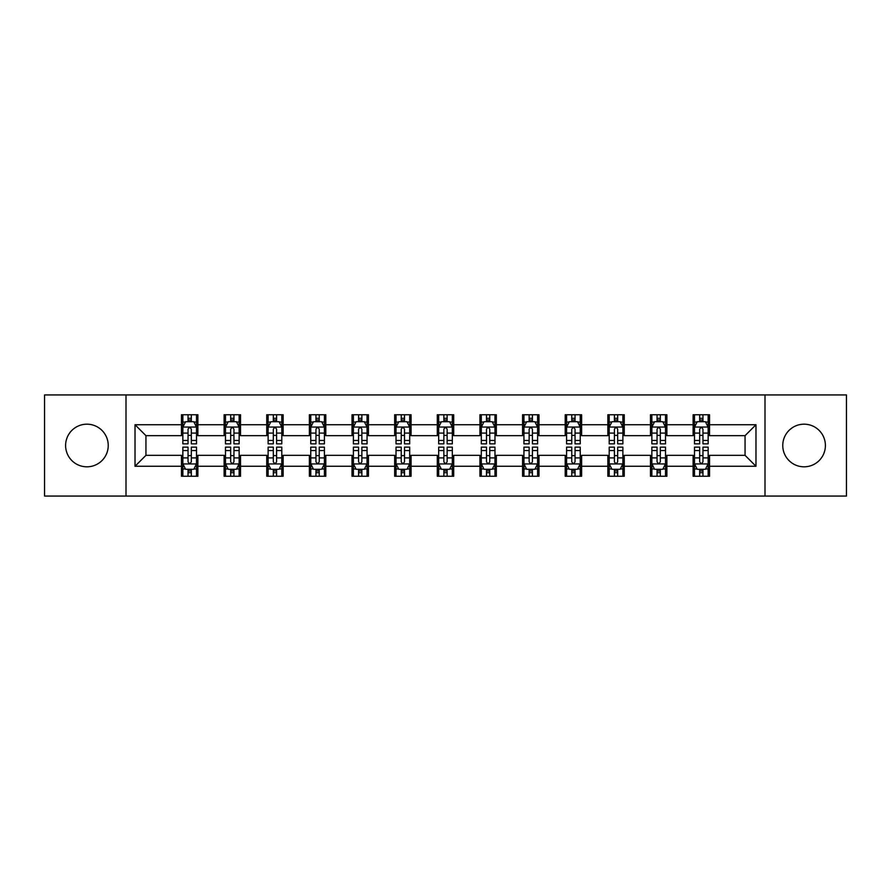 <?xml version="1.0" encoding="UTF-8"?>
<svg xmlns="http://www.w3.org/2000/svg" width="891" height="891" viewBox="0 0 891 891"><rect width="100%" height="100%" fill="white"/><g stroke="black" fill="none" stroke-linecap="round" stroke-linejoin="round"><path stroke-width="1.34" d="M804.083 424.183A21.317 21.317 0 0 0 782.766 445.5A21.317 21.317 0 0 0 804.083 466.817A21.317 21.317 0 0 0 825.4 445.5A21.317 21.317 0 0 0 804.083 424.183M86.917 424.183A21.317 21.317 0 0 0 65.6 445.5A21.317 21.317 0 0 0 86.917 466.817A21.317 21.317 0 0 0 108.234 445.5A21.317 21.317 0 0 0 86.917 424.183M765.001 496.064L846.45 496.064L846.45 394.936L765.001 394.936L765.001 496.064L125.999 496.064L125.999 394.936L44.55 394.936L44.55 496.064L125.999 496.064M765.001 394.936L125.999 394.936M709.526 424.729L709.526 414.749L693.12 414.749L693.12 424.729L666.88 424.729L666.88 414.749L650.486 414.749L650.486 424.729L624.246 424.729L624.246 414.749L607.851 414.749L607.851 424.729L581.611 424.729L581.611 414.749L565.206 414.749L565.206 424.729L538.977 424.729L538.977 414.749L522.572 414.749L522.572 424.729L496.332 424.729L496.332 414.749L479.937 414.749L479.937 424.729L453.697 424.729L453.697 414.749L437.303 414.749L437.303 424.729L411.063 424.729L411.063 414.749L394.668 414.749L394.668 424.729L368.429 424.729L368.429 414.749L352.023 414.749L352.023 424.729L325.794 424.729L325.794 414.749L309.389 414.749L309.389 424.729L283.149 424.729L283.149 414.749L266.754 414.749L266.754 424.729L240.514 424.729L240.514 414.749L224.12 414.749L224.12 424.729L197.88 424.729L197.88 414.749L181.474 414.749L181.474 424.729L135.02 424.729L135.02 466.271L145.946 455.334L181.474 455.334L181.474 476.251L197.88 476.251L197.88 455.334L224.12 455.334L224.12 476.251L240.514 476.251L240.514 455.334L266.754 455.334L266.754 476.251L283.149 476.251L283.149 455.334L309.389 455.334L309.389 476.251L325.794 476.251L325.794 455.334L352.023 455.334L352.023 476.251L368.429 476.251L368.429 455.334L394.668 455.334L394.668 476.251L411.063 476.251L411.063 455.334L437.303 455.334L437.303 476.251L453.697 476.251L453.697 455.334L479.937 455.334L479.937 476.251L496.332 476.251L496.332 455.334L522.572 455.334L522.572 476.251L538.977 476.251L538.977 455.334L565.206 455.334L565.206 476.251L581.611 476.251L581.611 455.334L607.851 455.334L607.851 476.251L624.246 476.251L624.246 455.334L650.486 455.334L650.486 476.251L666.88 476.251L666.88 455.334L693.12 455.334L693.12 476.251L709.526 476.251L709.526 455.334L745.054 455.334L745.054 435.666L709.526 435.666L709.526 424.729L755.98 424.729L755.98 466.271L709.526 466.271M693.12 466.271L666.88 466.271M650.486 466.271L624.246 466.271M607.851 466.271L581.611 466.271M565.206 466.271L538.977 466.271M522.572 466.271L496.332 466.271M479.937 466.271L453.697 466.271M437.303 466.271L411.063 466.271M394.668 466.271L368.429 466.271M352.023 466.271L325.794 466.271M309.389 466.271L283.149 466.271M266.754 466.271L240.514 466.271M224.12 466.271L197.88 466.271M181.474 466.271L135.02 466.271M693.12 424.729L693.12 435.666L666.88 435.666L666.88 424.729M650.486 424.729L650.486 435.666L624.246 435.666L624.246 424.729M607.851 424.729L607.851 435.666L581.611 435.666L581.611 424.729M565.206 424.729L565.206 435.666L538.977 435.666L538.977 424.729M522.572 424.729L522.572 435.666L496.332 435.666L496.332 424.729M479.937 424.729L479.937 435.666L453.697 435.666L453.697 424.729M437.303 424.729L437.303 435.666L411.063 435.666L411.063 424.729M394.668 424.729L394.668 435.666L368.429 435.666L368.429 424.729M352.023 424.729L352.023 435.666L325.794 435.666L325.794 424.729M309.389 424.729L309.389 435.666L283.149 435.666L283.149 424.729M266.754 424.729L266.754 435.666L240.514 435.666L240.514 424.729M224.12 424.729L224.12 435.666L197.88 435.666L197.88 424.729M181.474 424.729L181.474 435.666L145.946 435.666L135.02 424.729M145.946 435.666L145.946 455.334M755.98 466.271L745.054 455.334M745.054 435.666L755.98 424.729M181.474 421.588L182.844 421.588M188.034 421.588L191.32 421.588M196.51 421.588L197.88 421.588M181.474 435.387L182.844 435.387M188.034 435.387L191.32 435.387M196.51 435.387L197.88 435.387M181.474 455.613L182.844 455.613M188.034 455.613L191.32 455.613M196.51 455.613L197.88 455.613M181.474 469.412L182.844 469.412M188.034 469.412L191.32 469.412M196.51 469.412L197.88 469.412M224.12 455.613L225.479 455.613M230.68 455.613L233.954 455.613M239.144 455.613L240.514 455.613M224.12 469.412L225.479 469.412M230.68 469.412L233.954 469.412M239.144 469.412L240.514 469.412M224.12 421.588L225.479 421.588M230.68 421.588L233.954 421.588M239.144 421.588L240.514 421.588M224.12 435.387L225.479 435.387M230.68 435.387L233.954 435.387M239.144 435.387L240.514 435.387M266.754 455.613L268.124 455.613M273.314 455.613L276.589 455.613M281.79 455.613L283.149 455.613M266.754 469.412L268.124 469.412M273.314 469.412L276.589 469.412M281.79 469.412L283.149 469.412M266.754 421.588L268.124 421.588M273.314 421.588L276.589 421.588M281.79 421.588L283.149 421.588M266.754 435.387L268.124 435.387M273.314 435.387L276.589 435.387M281.79 435.387L283.149 435.387M309.389 455.613L310.759 455.613M315.949 455.613L319.234 455.613M324.424 455.613L325.794 455.613M309.389 469.412L310.759 469.412M315.949 469.412L319.234 469.412M324.424 469.412L325.794 469.412M309.389 421.588L310.759 421.588M315.949 421.588L319.234 421.588M324.424 421.588L325.794 421.588M309.389 435.387L310.759 435.387M315.949 435.387L319.234 435.387M324.424 435.387L325.794 435.387M352.023 455.613L353.393 455.613M358.583 455.613L361.869 455.613M367.059 455.613L368.429 455.613M352.023 469.412L353.393 469.412M358.583 469.412L361.869 469.412M367.059 469.412L368.429 469.412M352.023 421.588L353.393 421.588M358.583 421.588L361.869 421.588M367.059 421.588L368.429 421.588M352.023 435.387L353.393 435.387M358.583 435.387L361.869 435.387M367.059 435.387L368.429 435.387M394.668 455.613L396.027 455.613M401.228 455.613L404.503 455.613M409.693 455.613L411.063 455.613M394.668 469.412L396.027 469.412M401.228 469.412L404.503 469.412M409.693 469.412L411.063 469.412M394.668 421.588L396.027 421.588M401.228 421.588L404.503 421.588M409.693 421.588L411.063 421.588M394.668 435.387L396.027 435.387M401.228 435.387L404.503 435.387M409.693 435.387L411.063 435.387M437.303 455.613L438.673 455.613M443.863 455.613L447.137 455.613M452.327 455.613L453.697 455.613M437.303 469.412L438.673 469.412M443.863 469.412L447.137 469.412M452.327 469.412L453.697 469.412M437.303 421.588L438.673 421.588M443.863 421.588L447.137 421.588M452.327 421.588L453.697 421.588M437.303 435.387L438.673 435.387M443.863 435.387L447.137 435.387M452.327 435.387L453.697 435.387M479.937 455.613L481.307 455.613M486.497 455.613L489.772 455.613M494.973 455.613L496.332 455.613M479.937 469.412L481.307 469.412M486.497 469.412L489.772 469.412M494.973 469.412L496.332 469.412M479.937 421.588L481.307 421.588M486.497 421.588L489.772 421.588M494.973 421.588L496.332 421.588M479.937 435.387L481.307 435.387M486.497 435.387L489.772 435.387M494.973 435.387L496.332 435.387M522.572 455.613L523.941 455.613M529.131 455.613L532.417 455.613M537.607 455.613L538.977 455.613M522.572 469.412L523.941 469.412M529.131 469.412L532.417 469.412M537.607 469.412L538.977 469.412M522.572 421.588L523.941 421.588M529.131 421.588L532.417 421.588M537.607 421.588L538.977 421.588M522.572 435.387L523.941 435.387M529.131 435.387L532.417 435.387M537.607 435.387L538.977 435.387M565.206 455.613L566.576 455.613M571.766 455.613L575.051 455.613M580.241 455.613L581.611 455.613M565.206 469.412L566.576 469.412M571.766 469.412L575.051 469.412M580.241 469.412L581.611 469.412M565.206 421.588L566.576 421.588M571.766 421.588L575.051 421.588M580.241 421.588L581.611 421.588M565.206 435.387L566.576 435.387M571.766 435.387L575.051 435.387M580.241 435.387L581.611 435.387M607.851 455.613L609.21 455.613M614.411 455.613L617.686 455.613M622.876 455.613L624.246 455.613M607.851 469.412L609.21 469.412M614.411 469.412L617.686 469.412M622.876 469.412L624.246 469.412M607.851 421.588L609.21 421.588M614.411 421.588L617.686 421.588M622.876 421.588L624.246 421.588M607.851 435.387L609.21 435.387M614.411 435.387L617.686 435.387M622.876 435.387L624.246 435.387M650.486 455.613L651.856 455.613M657.046 455.613L660.32 455.613M665.521 455.613L666.88 455.613M650.486 469.412L651.856 469.412M657.046 469.412L660.32 469.412M665.521 469.412L666.88 469.412M650.486 421.588L651.856 421.588M657.046 421.588L660.32 421.588M665.521 421.588L666.88 421.588M650.486 435.387L651.856 435.387M657.046 435.387L660.32 435.387M665.521 435.387L666.88 435.387M693.12 455.613L694.49 455.613M699.68 455.613L702.966 455.613M708.156 455.613L709.526 455.613M693.12 469.412L694.49 469.412M699.68 469.412L702.966 469.412M708.156 469.412L709.526 469.412M693.12 421.588L694.49 421.588M699.68 421.588L702.966 421.588M708.156 421.588L709.526 421.588M693.12 435.387L694.49 435.387M699.68 435.387L702.966 435.387M708.156 435.387L709.526 435.387M191.32 418.302L188.034 418.302M196.51 440.432L191.32 440.432L191.32 443.863L196.51 443.863L196.51 427.19L193.781 421.721L185.584 421.721L182.844 427.19L182.844 443.863L188.034 443.863L188.034 440.432L182.844 440.432M182.844 427.19L182.844 414.749M196.51 427.19L196.51 414.749M188.034 421.721L188.034 414.749M191.32 414.749L191.32 421.721M191.32 440.432L191.32 429.239C190.229 427.134 189.137 427.134 188.034 429.239L188.034 440.432M188.034 472.698L191.32 472.698M182.844 450.568L188.034 450.568L188.034 447.137L182.844 447.137L182.844 463.81L185.584 469.279L193.781 469.279L196.51 463.81L196.51 447.137L191.32 447.137L191.32 450.568L196.51 450.568M196.51 463.81L196.51 476.251M182.844 463.81L182.844 476.251M191.32 469.279L191.32 476.251M188.034 476.251L188.034 469.279M188.034 450.568L188.034 461.761C189.126 463.866 190.229 463.866 191.32 461.761L191.32 450.568M233.954 418.302L230.68 418.302M239.144 440.432L233.954 440.432L233.954 443.863L239.144 443.863L239.144 427.19L236.416 421.721L228.219 421.721L225.479 427.19L225.479 443.863L230.68 443.863L230.68 440.432L225.479 440.432M225.479 427.19L225.479 414.749M239.144 427.19L239.144 414.749M230.68 421.721L230.68 414.749M233.954 414.749L233.954 421.721M233.954 440.432L233.954 429.239C232.863 427.134 231.771 427.134 230.68 429.239L230.68 440.432M276.589 418.302L273.314 418.302M281.79 440.432L276.589 440.432L276.589 443.863L281.79 443.863L281.79 427.19L279.05 421.721L270.853 421.721L268.124 427.19L268.124 443.863L273.314 443.863L273.314 440.432L268.124 440.432M268.124 427.19L268.124 414.749M281.79 427.19L281.79 414.749M273.314 421.721L273.314 414.749M276.589 414.749L276.589 421.721M276.589 440.432L276.589 429.239C275.497 427.134 274.406 427.134 273.314 429.239L273.314 440.432M230.68 472.698L233.954 472.698M225.479 450.568L230.68 450.568L230.68 447.137L225.479 447.137L225.479 463.81L228.219 469.279L236.416 469.279L239.144 463.81L239.144 447.137L233.954 447.137L233.954 450.568L239.144 450.568M239.144 463.81L239.144 476.251M225.479 463.81L225.479 476.251M233.954 469.279L233.954 476.251M230.68 476.251L230.68 469.279M230.68 450.568L230.68 461.761C231.771 463.866 232.863 463.866 233.954 461.761L233.954 450.568M273.314 472.698L276.589 472.698M268.124 450.568L273.314 450.568L273.314 447.137L268.124 447.137L268.124 463.81L270.853 469.279L279.05 469.279L281.79 463.81L281.79 447.137L276.589 447.137L276.589 450.568L281.79 450.568M281.79 463.81L281.79 476.251M268.124 463.81L268.124 476.251M276.589 469.279L276.589 476.251M273.314 476.251L273.314 469.279M273.314 450.568L273.314 461.761C274.406 463.866 275.497 463.866 276.589 461.761L276.589 450.568M319.234 418.302L315.949 418.302M324.424 440.432L319.234 440.432L319.234 443.863L324.424 443.863L324.424 427.19L321.684 421.721L313.487 421.721L310.759 427.19L310.759 443.863L315.949 443.863L315.949 440.432L310.759 440.432M310.759 427.19L310.759 414.749M324.424 427.19L324.424 414.749M315.949 421.721L315.949 414.749M319.234 414.749L319.234 421.721M319.234 440.432L319.234 429.239C318.143 427.134 317.04 427.134 315.949 429.239L315.949 440.432M361.869 418.302L358.583 418.302M367.059 440.432L361.869 440.432L361.869 443.863L367.059 443.863L367.059 427.19L364.33 421.721L356.122 421.721L353.393 427.19L353.393 443.863L358.583 443.863L358.583 440.432L353.393 440.432M353.393 427.19L353.393 414.749M367.059 427.19L367.059 414.749M358.583 421.721L358.583 414.749M361.869 414.749L361.869 421.721M361.869 440.432L361.869 429.239C360.777 427.134 359.686 427.134 358.583 429.239L358.583 440.432M404.503 418.302L401.228 418.302M409.693 440.432L404.503 440.432L404.503 443.863L409.693 443.863L409.693 427.19L406.964 421.721L398.767 421.721L396.027 427.19L396.027 443.863L401.228 443.863L401.228 440.432L396.027 440.432M396.027 427.19L396.027 414.749M409.693 427.19L409.693 414.749M401.228 421.721L401.228 414.749M404.503 414.749L404.503 421.721M404.503 440.432L404.503 429.239C403.411 427.134 402.32 427.134 401.228 429.239L401.228 440.432M315.949 472.698L319.234 472.698M310.759 450.568L315.949 450.568L315.949 447.137L310.759 447.137L310.759 463.81L313.487 469.279L321.684 469.279L324.424 463.81L324.424 447.137L319.234 447.137L319.234 450.568L324.424 450.568M324.424 463.81L324.424 476.251M310.759 463.81L310.759 476.251M319.234 469.279L319.234 476.251M315.949 476.251L315.949 469.279M315.949 450.568L315.949 461.761C317.04 463.866 318.132 463.866 319.234 461.761L319.234 450.568M358.583 472.698L361.869 472.698M353.393 450.568L358.583 450.568L358.583 447.137L353.393 447.137L353.393 463.81L356.122 469.279L364.33 469.279L367.059 463.81L367.059 447.137L361.869 447.137L361.869 450.568L367.059 450.568M367.059 463.81L367.059 476.251M353.393 463.81L353.393 476.251M361.869 469.279L361.869 476.251M358.583 476.251L358.583 469.279M358.583 450.568L358.583 461.761C359.674 463.866 360.777 463.866 361.869 461.761L361.869 450.568M401.228 472.698L404.503 472.698M396.027 450.568L401.228 450.568L401.228 447.137L396.027 447.137L396.027 463.81L398.767 469.279L406.964 469.279L409.693 463.81L409.693 447.137L404.503 447.137L404.503 450.568L409.693 450.568M409.693 463.81L409.693 476.251M396.027 463.81L396.027 476.251M404.503 469.279L404.503 476.251M401.228 476.251L401.228 469.279M401.228 450.568L401.228 461.761C402.32 463.866 403.411 463.866 404.503 461.761L404.503 450.568M443.863 472.698L447.137 472.698M438.673 450.568L443.863 450.568L443.863 447.137L438.673 447.137L438.673 463.81L441.401 469.279L449.599 469.279L452.327 463.81L452.327 447.137L447.137 447.137L447.137 450.568L452.327 450.568M452.327 463.81L452.327 476.251M438.673 463.81L438.673 476.251M447.137 469.279L447.137 476.251M443.863 476.251L443.863 469.279M443.863 450.568L443.863 461.761C444.954 463.866 446.046 463.866 447.137 461.761L447.137 450.568M486.497 472.698L489.772 472.698M481.307 450.568L486.497 450.568L486.497 447.137L481.307 447.137L481.307 463.81L484.036 469.279L492.233 469.279L494.973 463.81L494.973 447.137L489.772 447.137L489.772 450.568L494.973 450.568M494.973 463.81L494.973 476.251M481.307 463.81L481.307 476.251M489.772 469.279L489.772 476.251M486.497 476.251L486.497 469.279M486.497 450.568L486.497 461.761C487.589 463.866 488.68 463.866 489.772 461.761L489.772 450.568M529.131 472.698L532.417 472.698M523.941 450.568L529.131 450.568L529.131 447.137L523.941 447.137L523.941 463.81L526.67 469.279L534.878 469.279L537.607 463.81L537.607 447.137L532.417 447.137L532.417 450.568L537.607 450.568M537.607 463.81L537.607 476.251M523.941 463.81L523.941 476.251M532.417 469.279L532.417 476.251M529.131 476.251L529.131 469.279M529.131 450.568L529.131 461.761C530.223 463.866 531.314 463.866 532.417 461.761L532.417 450.568M571.766 472.698L575.051 472.698M566.576 450.568L571.766 450.568L571.766 447.137L566.576 447.137L566.576 463.81L569.316 469.279L577.513 469.279L580.241 463.81L580.241 447.137L575.051 447.137L575.051 450.568L580.241 450.568M580.241 463.81L580.241 476.251M566.576 463.81L566.576 476.251M575.051 469.279L575.051 476.251M571.766 476.251L571.766 469.279M571.766 450.568L571.766 461.761C572.857 463.866 573.96 463.866 575.051 461.761L575.051 450.568M614.411 472.698L617.686 472.698M609.21 450.568L614.411 450.568L614.411 447.137L609.21 447.137L609.21 463.81L611.95 469.279L620.147 469.279L622.876 463.81L622.876 447.137L617.686 447.137L617.686 450.568L622.876 450.568M622.876 463.81L622.876 476.251M609.21 463.81L609.21 476.251M617.686 469.279L617.686 476.251M614.411 476.251L614.411 469.279M614.411 450.568L614.411 461.761C615.503 463.866 616.594 463.866 617.686 461.761L617.686 450.568M657.046 472.698L660.32 472.698M651.856 450.568L657.046 450.568L657.046 447.137L651.856 447.137L651.856 463.81L654.584 469.279L662.781 469.279L665.521 463.81L665.521 447.137L660.32 447.137L660.32 450.568L665.521 450.568M665.521 463.81L665.521 476.251M651.856 463.81L651.856 476.251M660.32 469.279L660.32 476.251M657.046 476.251L657.046 469.279M657.046 450.568L657.046 461.761C658.137 463.866 659.229 463.866 660.32 461.761L660.32 450.568M447.137 418.302L443.863 418.302M452.327 440.432L447.137 440.432L447.137 443.863L452.327 443.863L452.327 427.19L449.599 421.721L441.401 421.721L438.673 427.19L438.673 443.863L443.863 443.863L443.863 440.432L438.673 440.432M438.673 427.19L438.673 414.749M452.327 427.19L452.327 414.749M443.863 421.721L443.863 414.749M447.137 414.749L447.137 421.721M447.137 440.432L447.137 429.239C446.046 427.134 444.954 427.134 443.863 429.239L443.863 440.432M489.772 418.302L486.497 418.302M494.973 440.432L489.772 440.432L489.772 443.863L494.973 443.863L494.973 427.19L492.233 421.721L484.036 421.721L481.307 427.19L481.307 443.863L486.497 443.863L486.497 440.432L481.307 440.432M481.307 427.19L481.307 414.749M494.973 427.19L494.973 414.749M486.497 421.721L486.497 414.749M489.772 414.749L489.772 421.721M489.772 440.432L489.772 429.239C488.68 427.134 487.589 427.134 486.497 429.239L486.497 440.432M532.417 418.302L529.131 418.302M537.607 440.432L532.417 440.432L532.417 443.863L537.607 443.863L537.607 427.19L534.878 421.721L526.67 421.721L523.941 427.19L523.941 443.863L529.131 443.863L529.131 440.432L523.941 440.432M523.941 427.19L523.941 414.749M537.607 427.19L537.607 414.749M529.131 421.721L529.131 414.749M532.417 414.749L532.417 421.721M532.417 440.432L532.417 429.239C531.326 427.134 530.223 427.134 529.131 429.239L529.131 440.432M575.051 418.302L571.766 418.302M580.241 440.432L575.051 440.432L575.051 443.863L580.241 443.863L580.241 427.19L577.513 421.721L569.316 421.721L566.576 427.19L566.576 443.863L571.766 443.863L571.766 440.432L566.576 440.432M566.576 427.19L566.576 414.749M580.241 427.19L580.241 414.749M571.766 421.721L571.766 414.749M575.051 414.749L575.051 421.721M575.051 440.432L575.051 429.239C573.96 427.134 572.868 427.134 571.766 429.239L571.766 440.432M617.686 418.302L614.411 418.302M622.876 440.432L617.686 440.432L617.686 443.863L622.876 443.863L622.876 427.19L620.147 421.721L611.95 421.721L609.21 427.19L609.21 443.863L614.411 443.863L614.411 440.432L609.21 440.432M609.21 427.19L609.21 414.749M622.876 427.19L622.876 414.749M614.411 421.721L614.411 414.749M617.686 414.749L617.686 421.721M617.686 440.432L617.686 429.239C616.594 427.134 615.503 427.134 614.411 429.239L614.411 440.432M660.32 418.302L657.046 418.302M665.521 440.432L660.32 440.432L660.32 443.863L665.521 443.863L665.521 427.19L662.781 421.721L654.584 421.721L651.856 427.19L651.856 443.863L657.046 443.863L657.046 440.432L651.856 440.432M651.856 427.19L651.856 414.749M665.521 427.19L665.521 414.749M657.046 421.721L657.046 414.749M660.32 414.749L660.32 421.721M660.32 440.432L660.32 429.239C659.229 427.134 658.137 427.134 657.046 429.239L657.046 440.432M702.966 418.302L699.68 418.302M708.156 440.432L702.966 440.432L702.966 443.863L708.156 443.863L708.156 427.19L705.416 421.721L697.219 421.721L694.49 427.19L694.49 443.863L699.68 443.863L699.68 440.432L694.49 440.432M694.49 427.19L694.49 414.749M708.156 427.19L708.156 414.749M699.68 421.721L699.68 414.749M702.966 414.749L702.966 421.721M702.966 440.432L702.966 429.239C701.874 427.134 700.772 427.134 699.68 429.239L699.68 440.432M699.68 472.698L702.966 472.698M694.49 450.568L699.68 450.568L699.68 447.137L694.49 447.137L694.49 463.81L697.219 469.279L705.416 469.279L708.156 463.81L708.156 447.137L702.966 447.137L702.966 450.568L708.156 450.568M708.156 463.81L708.156 476.251M694.49 463.81L694.49 476.251M702.966 469.279L702.966 476.251M699.68 476.251L699.68 469.279M699.68 450.568L699.68 461.761C700.772 463.866 701.863 463.866 702.966 461.761L702.966 450.568M196.443 427.056L182.911 427.056M182.844 422.044L185.417 422.044M193.937 422.044L196.51 422.044M188.034 433.104L182.844 433.104M196.51 433.104L191.32 433.104M191.32 420.04L188.034 420.04M182.911 463.944L196.443 463.944M196.51 468.956L193.937 468.956M185.417 468.956L182.844 468.956M191.32 457.896L196.51 457.896M182.844 457.896L188.034 457.896M188.034 470.96L191.32 470.96M239.078 427.056L225.557 427.056M225.479 422.044L228.051 422.044M236.583 422.044L239.144 422.044M230.68 433.104L225.479 433.104M239.144 433.104L233.954 433.104M233.954 420.04L230.68 420.04M281.712 427.056L268.191 427.056M268.124 422.044L270.686 422.044M279.217 422.044L281.79 422.044M273.314 433.104L268.124 433.104M281.79 433.104L276.589 433.104M276.589 420.04L273.314 420.04M225.557 463.944L239.078 463.944M239.144 468.956L236.583 468.956M228.051 468.956L225.479 468.956M233.954 457.896L239.144 457.896M225.479 457.896L230.68 457.896M230.68 470.96L233.954 470.96M268.191 463.944L281.712 463.944M281.79 468.956L279.217 468.956M270.686 468.956L268.124 468.956M276.589 457.896L281.79 457.896M268.124 457.896L273.314 457.896M273.314 470.96L276.589 470.96M324.357 427.056L310.825 427.056M310.759 422.044L313.331 422.044M321.851 422.044L324.424 422.044M315.949 433.104L310.759 433.104M324.424 433.104L319.234 433.104M319.234 420.04L315.949 420.04M366.992 427.056L353.46 427.056M353.393 422.044L355.966 422.044M364.486 422.044L367.059 422.044M358.583 433.104L353.393 433.104M367.059 433.104L361.869 433.104M361.869 420.04L358.583 420.04M409.626 427.056L396.094 427.056M396.027 422.044L398.6 422.044M407.131 422.044L409.693 422.044M401.228 433.104L396.027 433.104M409.693 433.104L404.503 433.104M404.503 420.04L401.228 420.04M310.825 463.944L324.357 463.944M324.424 468.956L321.851 468.956M313.331 468.956L310.759 468.956M319.234 457.896L324.424 457.896M310.759 457.896L315.949 457.896M315.949 470.96L319.234 470.96M353.46 463.944L366.992 463.944M367.059 468.956L364.486 468.956M355.966 468.956L353.393 468.956M361.869 457.896L367.059 457.896M353.393 457.896L358.583 457.896M358.583 470.96L361.869 470.96M396.094 463.944L409.626 463.944M409.693 468.956L407.131 468.956M398.6 468.956L396.027 468.956M404.503 457.896L409.693 457.896M396.027 457.896L401.228 457.896M401.228 470.96L404.503 470.96M438.74 463.944L452.26 463.944M452.327 468.956L449.766 468.956M441.234 468.956L438.673 468.956M447.137 457.896L452.327 457.896M438.673 457.896L443.863 457.896M443.863 470.96L447.137 470.96M481.374 463.944L494.906 463.944M494.973 468.956L492.4 468.956M483.869 468.956L481.307 468.956M489.772 457.896L494.973 457.896M481.307 457.896L486.497 457.896M486.497 470.96L489.772 470.96M524.008 463.944L537.54 463.944M537.607 468.956L535.034 468.956M526.514 468.956L523.941 468.956M532.417 457.896L537.607 457.896M523.941 457.896L529.131 457.896M529.131 470.96L532.417 470.96M566.643 463.944L580.175 463.944M580.241 468.956L577.669 468.956M569.149 468.956L566.576 468.956M575.051 457.896L580.241 457.896M566.576 457.896L571.766 457.896M571.766 470.96L575.051 470.96M609.288 463.944L622.809 463.944M622.876 468.956L620.314 468.956M611.783 468.956L609.21 468.956M617.686 457.896L622.876 457.896M609.21 457.896L614.411 457.896M614.411 470.96L617.686 470.96M651.922 463.944L665.443 463.944M665.521 468.956L662.949 468.956M654.417 468.956L651.856 468.956M660.32 457.896L665.521 457.896M651.856 457.896L657.046 457.896M657.046 470.96L660.32 470.96M452.26 427.056L438.74 427.056M438.673 422.044L441.234 422.044M449.766 422.044L452.327 422.044M443.863 433.104L438.673 433.104M452.327 433.104L447.137 433.104M447.137 420.04L443.863 420.04M494.906 427.056L481.374 427.056M481.307 422.044L483.869 422.044M492.4 422.044L494.973 422.044M486.497 433.104L481.307 433.104M494.973 433.104L489.772 433.104M489.772 420.04L486.497 420.04M537.54 427.056L524.008 427.056M523.941 422.044L526.514 422.044M535.034 422.044L537.607 422.044M529.131 433.104L523.941 433.104M537.607 433.104L532.417 433.104M532.417 420.04L529.131 420.04M580.175 427.056L566.643 427.056M566.576 422.044L569.149 422.044M577.669 422.044L580.241 422.044M571.766 433.104L566.576 433.104M580.241 433.104L575.051 433.104M575.051 420.04L571.766 420.04M622.809 427.056L609.288 427.056M609.21 422.044L611.783 422.044M620.314 422.044L622.876 422.044M614.411 433.104L609.21 433.104M622.876 433.104L617.686 433.104M617.686 420.04L614.411 420.04M665.443 427.056L651.922 427.056M651.856 422.044L654.417 422.044M662.949 422.044L665.521 422.044M657.046 433.104L651.856 433.104M665.521 433.104L660.32 433.104M660.32 420.04L657.046 420.04M708.089 427.056L694.557 427.056M694.49 422.044L697.063 422.044M705.583 422.044L708.156 422.044M699.68 433.104L694.49 433.104M708.156 433.104L702.966 433.104M702.966 420.04L699.68 420.04M694.557 463.944L708.089 463.944M708.156 468.956L705.583 468.956M697.063 468.956L694.49 468.956M702.966 457.896L708.156 457.896M694.49 457.896L699.68 457.896M699.68 470.96L702.966 470.96"/></g></svg>
